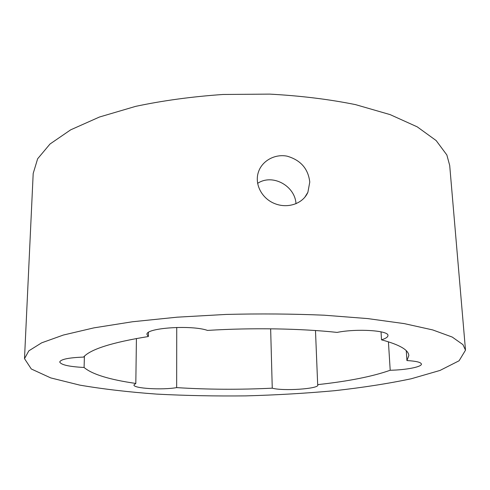 <?xml version="1.0" encoding="UTF-8"?>
<svg xmlns="http://www.w3.org/2000/svg" width="490" height="490" viewBox="0 0 490 490"><rect width="100%" height="100%" fill="white"/><g stroke="black" fill="none" stroke-linecap="round" stroke-linejoin="round"><path stroke-width="0.73" d="M309.772 182.084L307.892 192.276C303.034 203.607 287.918 208.844 274.939 203.687C261.862 198.695 254.279 184.197 258.42 172.076C262.107 160.64 275.098 153.701 287.177 156.188C300.695 160.138 308.228 168.768 309.772 182.084M295.985 203.767C295.225 186.157 272.716 173.239 257.593 183.37M388.423 341.793L390.199 370.256C372.492 376.51 348.323 381.3 317.679 384.632L315.48 330.53M270.645 328.808L272.256 388.178C239.371 389.771 207.503 389.581 176.657 387.615L176.731 327.436M381.036 331.834L381.52 339.833C399.485 344.678 408.58 349.927 408.819 355.593L406.939 360.567L406.271 350.711M136.422 338.51L135.816 383.443C109.356 379.627 92.114 374.311 84.09 367.482C69.078 366.679 60.956 364.848 59.725 361.988C60.809 359.28 68.747 357.651 83.533 357.094C90.362 349.29 111.971 342.43 148.366 336.52L146.982 334.505C145.12 327.951 191.529 324.705 207.497 330.413C251.731 327.632 300.462 328.459 337.096 332.404C356.898 328.398 388.938 330.487 387.958 335.534C387.951 337.034 385.808 338.468 381.52 339.833M84.09 367.482L84.415 356.181M148.366 336.52L148.409 332.483M24.5 358.643L33.191 173.472L37.632 158.785L50.011 144.011L70.683 129.832L99.476 117.018L135.595 106.379C162.864 100.585 192.031 96.616 223.097 94.472L269.733 94.117C300.499 95.777 329.096 99.28 355.526 104.627L390.15 114.623L417.247 126.861L436.161 140.563L446.856 154.975L449.704 165.479L465.5 350.179L462.958 344.635L452.246 337.065L432.701 329.923L404.287 323.621L367.641 318.58L324.172 315.199C292.463 313.851 259.774 313.594 226.104 314.433L177.27 317.171L132.423 321.765L93.921 327.865L63.388 335.038L41.662 342.829L28.849 350.822L24.5 358.643L31.299 368.982L50.727 377.906L79.821 385.128C102.998 389.078 128.656 392.074 156.8 394.113C185.747 395.626 215.416 396.214 245.796 395.883C276.17 395.05 305.791 393.317 334.658 390.695C362.704 387.578 388.227 383.603 411.233 378.764L440.026 370.434L459.099 360.769L465.5 350.179M406.939 360.567C416.126 361.099 420.953 362.257 421.412 364.052C421.945 366.9 405.941 369.981 390.199 370.256M317.679 384.632L317.839 385.048C318.892 388.87 283.159 391.259 272.256 388.178M176.657 387.615C162.355 390.181 133.145 388.46 133.942 384.962L135.816 383.443M304.805 197.274L307.885 192.282"/></g></svg>
